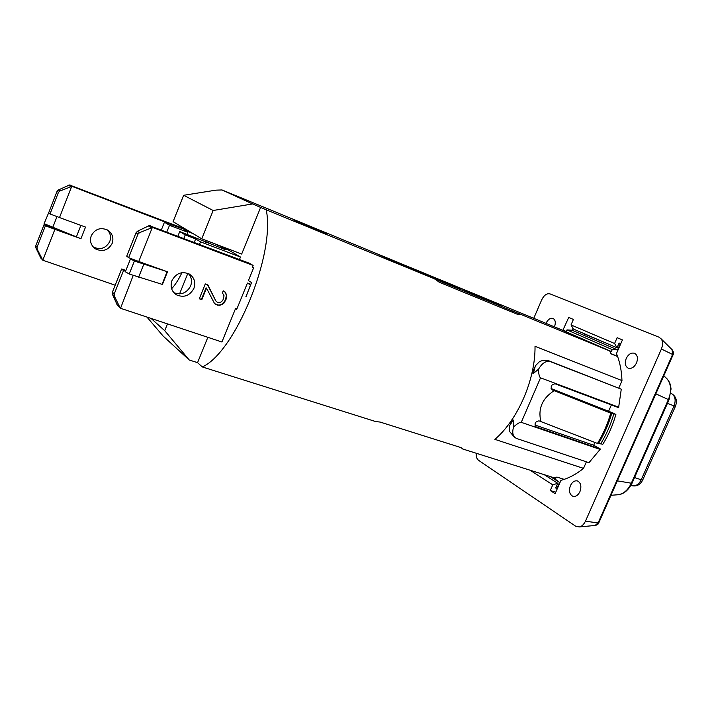 <?xml version="1.0" encoding="UTF-8"?>
<svg xmlns="http://www.w3.org/2000/svg" width="712" height="712" viewBox="0 0 712 712"><rect width="100%" height="100%" fill="white"/><g stroke="black" fill="none" stroke-linecap="round" stroke-linejoin="round"><path stroke-width="1.07" d="M462.684 448.827L461.056 447.608L380.11 422.065L375.571 421.531L202.297 366.938L197.553 362.639L207.842 337.328M564.18 479.372L556.926 477.076L554.274 477.832L462.675 448.978L461.056 447.608M551.951 477.102L555.476 479.345L556.036 477.352M147.028 317.169L163.155 336.073L189.258 360.014L197.553 362.639M236.82 309.07L235.681 308.341M252.448 267.071L253.739 267.561M294.35 220.515L326.265 233.812L294.35 220.515M617.633 356.534L610.86 353.766L609.748 350.954L606.215 349.405L611.377 351.532L558.021 328.312L222.01 189.953L215.994 190.149L183.651 195.284L213.164 210.494L252.555 203.944L266.217 209.809C275.615 253.819 235.111 352.529 202.297 366.938M609.748 350.954L434.4 278.89M266.217 209.809L434.436 278.784M252.555 203.944L222.01 189.953M415.283 270.195L379.727 255.127L415.283 270.195M427.236 274.788L408.715 267.062L427.236 274.788M440.194 280.181L431.606 276.648L440.176 280.216M454.87 286.162L430.36 275.971L454.87 286.162M460.237 288.422L451.862 284.978L460.228 288.467M462.853 289.348L489.705 300.811L462.853 289.348M501.106 305.252L483.395 297.856L501.106 305.252M434.151 278.454L419.341 272.153L434.124 278.526M445.338 283.091L427.832 275.589L445.32 283.136M445.036 282.86L457.104 287.977L445.018 282.895M459.578 288.716L448.017 283.892L459.552 288.769M465.559 291.101L480.102 297.429L465.523 291.172M483.145 298.684L470.748 293.237L483.145 298.684M489.073 300.776L481.027 297.465L489.046 300.856M389.224 259.15L396.62 262.132L389.188 259.239M397.038 262.399L388.111 258.839L397.038 262.399M396.219 262.283L406.597 266.359L396.192 262.345M398.257 263.146L410.575 268.202L398.239 263.191M416.102 270.177L434.899 278.241L416.102 270.177M439.642 279.985L434.062 277.68L439.642 279.985M445.098 282.112L432.789 277.004L445.098 282.112M459.747 288.253L454.292 286.01L459.747 288.253M476.542 295.249L470.65 292.712L476.533 295.275M464.811 290.185L486.634 299.521L464.776 290.265M467.891 291.493L479.612 296.539L467.891 291.493M500.313 304.932L484.374 298.266L500.313 304.932M498.249 304.158L488.138 299.832L498.249 304.158M489.5 300.411L494.386 302.475L489.491 300.428M447.919 283.999L440.238 280.724L447.901 284.035M465.612 291.155L473.898 294.759L465.595 291.199M239.463 259.497L240.469 257.023L228.694 250.117L219.955 246.779L225.757 249.868L179.744 231.56L177.893 236.188M217.48 246.708L218.139 245.07M183.651 195.284L173.087 221.681L201.754 238.814L241.671 254.059L260.672 207.281M235.538 308.625L236.678 309.426L247.438 283.038L250.499 284.978L246.023 296.77M252.546 266.831L253.748 267.543L248.426 280.599L251.576 282.584L245.898 296.726M621.968 380.6L535.024 346.308C535.477 379.363 517.918 419.822 494.884 439.366L583.511 468.371M435.522 279.371L439.144 282.192L518.131 314.588L520.499 314.286M247.438 283.038L250.9 284.31M70.577 185.156L72.758 186.651L71.672 186.482L59.505 217.56L50.027 213.938L48.674 212.79L57.04 191.386L58.375 189.962L69.5 184.987L186.206 229.522M40.869 258.171L35.814 247.723L35.769 245.845L44.091 224.547L55.233 228.374M107.361 229.932C110.467 233.296 111.259 237.158 109.755 241.51C105.91 248.372 100.401 250.206 93.228 246.993M91.243 235.797C95.025 228.979 100.472 227.066 107.601 230.065C112.398 233.376 113.92 237.808 112.167 243.379C108.295 250.295 102.751 252.146 95.533 248.915C90.958 245.604 89.525 241.226 91.243 235.797M115.184 285.218L42.809 260.218L54.895 229.335L80.954 238.698L44.099 223.684L48.932 212.131M80.954 238.698L85.52 227.084L59.505 217.56M72.758 186.651L171.904 224.654M54.895 229.335L45.417 225.749L37.051 247.153L37.149 249.093L42.809 260.218M45.417 225.749L44.091 224.547M71.672 186.482L59.826 191.03L58.429 192.418L50.027 213.938M52.777 227.377L56.987 216.599M555.476 479.345L559.525 482.433L556.962 488.281L557.416 488.423M555.858 487.569L556.962 488.281M550.367 476.604L559.525 482.433M547.208 476.568L545.392 475.038M617.562 356.338L610.789 353.561M566.173 331.748L566.974 329.914L572.137 330.226L572.982 328.276M611.377 351.532L612.231 349.583L617.562 349.868L620.179 343.887L620.615 344.074M620.179 343.887L618.968 343.38M605.583 342.881L584.321 334.008M617.562 349.868L572.137 330.226M612.231 349.583L566.974 329.914M189.258 360.014L164.739 330.706L151.229 318.567M183.821 238.431L185.236 234.924L195.675 238.903L200.535 241.849L199.511 244.376M187.843 273.346L179.558 293.914M167.462 323.942L164.739 330.706M200.535 241.849L240.469 257.023M188.288 230.768L164.445 222.189L161.357 229.932M171.77 224.992L171.957 224.502M164.445 222.189L169.509 225.286L187.425 232.139L184.194 230.19L192.925 233.536M185.236 234.924L179.744 231.56M209.31 241.697L208.224 243.184M219.456 247.465L219.955 246.779M169.509 225.286L166.822 231.996M187.745 234.613L187.425 232.139M205.474 242.133L206.569 240.656M195.675 238.903L194.278 242.392M171.619 288.752C175.241 284.871 178.676 279.513 181.916 272.687M201.754 238.814L213.164 210.494M130.519 258.857L125.374 271.779L129.228 274.013L134.399 261.028L130.519 258.857L135.734 260.352L128.65 257.673L126.727 256.178L136.019 232.824L137.452 231.249L149.226 225.597L249.414 263.262L253.116 265.442L252.27 267.516L253.561 268.006M188.377 273.577C191.537 277.146 192.285 281.276 190.611 285.975C186.74 293.104 181.151 295.338 173.844 292.677M171.966 280.608C176.051 273.212 181.809 271.023 189.241 274.013C194.332 277.475 195.88 282.263 193.904 288.378C189.739 295.863 183.901 297.999 176.38 294.795C171.503 291.333 170.026 286.598 171.966 280.608M150.365 225.766L153.418 227.742L152.279 227.582L138.751 261.5L167.489 271.788L134.399 261.028M153.418 227.742L253.116 265.442M236.945 308.786L235.636 308.323L221.922 341.991L120.542 308.287L133.233 275.348M207.842 284.827L205.305 283.919L199.289 298.791L201.834 299.681L206.507 288.129L214.606 303.677L219.599 305.43L223.906 303.214L226.06 299.316L226.719 296.281L225.072 291.956L223.248 290.825L222.411 292.872L224.075 295.809L223.079 299.663L221.752 301.523L220.257 302.395L217.436 302.342L215.763 300.82L207.842 284.827M215.763 300.82L207.504 284.711M217.436 302.342L215.335 300.508M226.389 294.296L224.654 291.697M226.719 296.281L225.953 293.994M226.06 299.316L225.615 299.004L226.282 295.978M225.393 300.945L224.956 300.633L225.615 299.004M223.906 303.214L223.47 302.903L224.956 300.633M222.251 304.496L221.815 304.184L223.47 302.903M219.599 305.43L219.162 305.119L221.815 304.184M217.436 305.137L219.162 305.119M216.439 304.789L217 304.825M214.499 303.57L216.003 304.478M206.507 288.129L206.08 287.835L201.416 299.369L201.834 299.681M199.351 298.639L201.416 299.369M135.734 260.352L138.751 261.5M167.489 271.788L162.416 284.435L129.228 274.013M125.552 271.325L123.523 270.569L114.231 293.923L114.303 296.023L120.203 308.02M152.279 227.582L139.516 232.664L137.995 234.186L128.65 257.673M117.435 305.386L112.398 294.252L112.398 292.223L121.636 268.994L125.926 270.4M123.523 270.569L121.636 268.994M138.644 277.155L143.797 264.25M632.051 483.19L631.313 483.217C628.233 489.749 623.988 493.576 618.568 494.707L616.681 494.849M665.711 377.565L667.108 378.909C671.283 384.373 671.71 391.262 668.39 399.574L655.823 393.834M533.751 318.317L541.654 299.948C544.021 295.124 546.843 293.122 550.109 293.923L658.858 337.123L660.905 338.618C662.925 340.932 663.094 344.394 661.412 349.005L672.591 354.469L598.107 522.955L595.01 525.483M672.057 349.663L672.591 354.469L673.125 354.709L598.739 522.955L598.107 522.955L585.469 521.184L661.412 349.005M476.301 453.268C475.892 456.267 476.604 458.59 478.455 460.237L575.59 526.168L579.283 526.933C581.579 526.64 583.644 524.717 585.469 521.184M579.942 491.636C578.091 495.321 575.75 496.878 572.92 496.317C569.475 494.484 568.639 490.924 570.419 485.628C572.27 481.935 574.62 480.369 577.476 480.947C580.885 482.781 581.713 486.341 579.942 491.636M636.501 362.978C634.259 367.267 631.491 369.003 628.207 368.166C625.198 366.386 624.531 363.156 626.213 358.465C628.456 354.158 631.232 352.431 634.543 353.286C637.525 355.057 638.174 358.287 636.501 362.978M545.979 323.355L545.997 323.319C547.973 319.403 550.332 317.766 553.055 318.433C555.431 319.875 555.903 322.687 554.47 326.853M515.826 438.005L514.313 437.07L509.4 431.267L509.347 426.034L513.272 420.08L513.583 426.96C511.866 432.896 512.88 436.741 516.601 438.485L588.975 462.684L600.403 449.032L536.047 426.888C534.134 423.622 535.121 421.611 539.002 420.854L597.466 443.434C603.18 434.053 607.612 423.96 610.763 413.165L607.95 411.723L615.88 414.473L612.907 412.951L551.088 388.547M534.872 424.975L593.674 445.24L600.403 449.032M593.674 445.24L594.903 442.437M608.555 411.34L611.368 404.932M610.763 413.165L552.218 389.918C550.198 386.598 551.159 384.56 555.093 383.804L618.603 407.647L621.273 389.17L549.264 360.966C546.184 359.818 542.927 360.05 539.482 361.651L535.371 365.79L533.448 373.399L538.575 369.154C538.61 374.094 539.269 376.977 540.533 377.823L521.264 422.341C519.787 422.118 517.223 423.658 513.583 426.96M620.784 343.682L619.137 342.988L617.028 347.803L614.589 343.504L617.126 337.693L622.439 339.909L616.467 353.535C619.787 361.518 621.629 370.605 621.976 380.795L618.808 387.995M614.589 343.504L571.024 324.93L573.409 319.421L568.701 317.454L573.4 319.439M562.827 330.368L568.701 317.454M510.7 464.108L509.222 463.637M530.102 470.223L552.77 484.845L550.287 490.524L555.761 492.197M586.394 461.821L583.502 468.407C576.106 474.334 568.594 478.313 560.949 480.342L555.111 493.683L550.287 490.524M600.216 449.45L521.264 422.341M618.781 407.228L540.533 377.823M554.221 390.666C542.339 398.293 537.88 408.572 540.835 421.495M597.697 443.051L598.543 443.371C604.283 434.062 608.689 424.023 611.786 413.245M598.694 443.14L600.634 443.887C606.384 434.632 610.78 424.619 613.842 413.859M600.786 443.656L602.717 444.404C608.475 435.183 612.863 425.206 615.88 414.473M621.273 389.17L551.631 362.114C546.887 360.058 542.535 362.399 538.575 369.154M617.028 347.803L573.445 329.06L571.024 324.93M617.126 337.693L622.43 339.927M563.174 330.226L566.28 331.507M557.371 488.53L555.672 488.005L557.727 483.288L552.77 484.845M544.244 474.682L557.727 483.288M634.543 477.565L641.218 479.781L674.024 405.893L667.456 403.321M630.939 485.397L631.767 485.673C635.62 486.501 638.771 484.534 641.218 479.781L642.705 480.004M631.767 485.673C636.59 486.688 640.221 484.836 642.669 480.093L675.403 406.374C677.468 400.678 676.151 396.406 671.461 393.54L671.363 393.505C675.216 395.925 676.106 400.055 674.024 405.893L675.412 406.338M670.891 393.291L671.79 393.718M42.257 259.471L40.361 257.486M35.769 245.845L37.051 247.153M58.429 192.418L57.04 191.386M35.814 247.723L37.149 249.093M59.826 191.03L58.375 189.962M68.637 185.218L70.746 186.669M80.901 225.393L76.362 236.936M620.624 344.056L618.977 343.362L620.624 344.056M512.578 312.31L513.058 311.091M167.115 271.655L162.078 284.328M119.625 307.219L116.928 304.656M112.398 292.223L114.231 293.923M137.995 234.186L136.019 232.824M112.398 294.252L114.303 296.023M139.516 232.664L137.452 231.249M148.319 225.864L151.282 227.796M669.049 399.752L668.39 399.574L631.313 483.217L617.357 480.849M598.792 522.831L598.739 522.955C598.569 523.952 597.466 524.78 595.428 525.438L579.301 526.924M552.405 389.989L551.951 389.758M549.264 360.966L551.631 362.114M536.332 427.013L535.655 426.613M95.533 248.915L93.236 247.002M42.391 259.711L41.145 258.394M176.38 294.795L174.342 293.202M119.91 307.682L117.774 305.653M663.824 375.749L667.108 378.909C669.725 382.62 670.054 382.442 671.06 388.948L669.031 399.779L632.007 483.288C628.438 490.105 623.952 493.914 618.568 494.707L610.967 495.285M673.125 354.709C673.926 353.802 673.677 352.226 672.368 349.975L660.905 338.618M534.49 367.846L531.659 374.387M512.24 419.332L510.139 424.201"/></g></svg>
